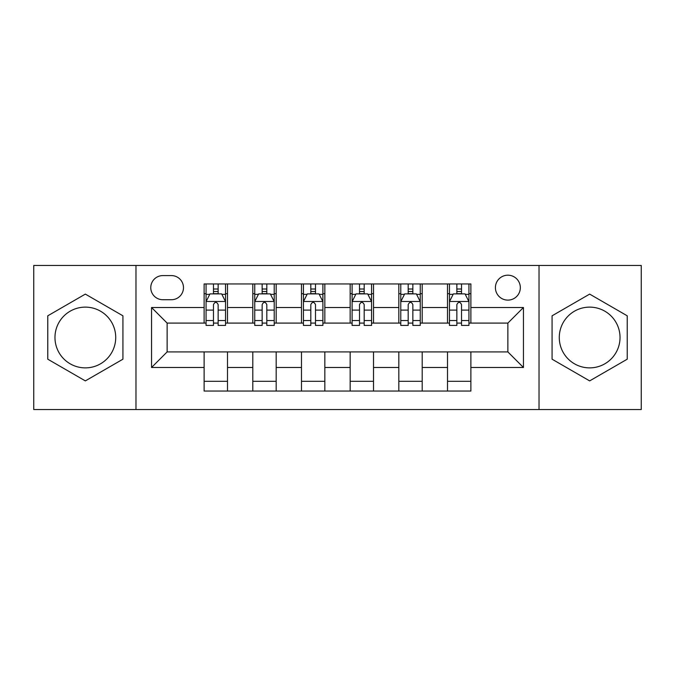 <?xml version="1.0" encoding="UTF-8"?>
<svg xmlns="http://www.w3.org/2000/svg" width="675" height="675" viewBox="0 0 675 675"><rect width="100%" height="100%" fill="white"/><g stroke="black" fill="none" stroke-linecap="round" stroke-linejoin="round"><path stroke-width="1.01" d="M589.655 307.125A30.375 30.375 0 0 0 559.28 337.5A30.375 30.375 0 0 0 589.655 367.875A30.375 30.375 0 0 0 620.03 337.5A30.375 30.375 0 0 0 589.655 307.125M507.87 275.189A12.462 12.462 0 0 0 495.408 287.651A12.462 12.462 0 0 0 507.87 300.113A12.462 12.462 0 0 0 520.332 287.651A12.462 12.462 0 0 0 507.87 275.189M85.345 367.875A30.375 30.375 0 0 1 54.97 337.5A30.375 30.375 0 0 1 85.345 307.125A30.375 30.375 0 0 1 115.72 337.5A30.375 30.375 0 0 1 85.345 367.875M539.03 409.539L641.25 409.539L641.25 265.461L539.03 265.461L539.03 409.539L135.97 409.539L135.97 265.461L33.75 265.461L33.75 409.539L135.97 409.539M162.844 299.725L171.408 299.725A12.074 12.074 0 0 0 183.482 287.651A12.074 12.074 0 0 0 171.408 275.586L162.844 275.586A12.074 12.074 0 0 0 150.77 287.651A12.074 12.074 0 0 0 162.844 299.725M539.03 265.461L135.97 265.461M204.12 367.487L151.554 367.487L151.554 307.513L204.12 307.513L204.12 323.089L167.13 323.089L167.13 351.911L204.12 351.911L204.12 391.044L470.88 391.044L470.88 351.911L507.87 351.911L507.87 323.089L470.88 323.089L470.88 307.513L523.446 307.513L523.446 367.487L470.88 367.487M470.88 307.513L470.88 283.956L204.12 283.956L204.12 307.513M447.508 283.956L447.508 323.089L449.457 323.089M456.857 323.089L461.531 323.089M468.931 323.089L470.88 323.089M447.508 323.089L420.255 323.089M398.832 283.956L398.832 323.089L400.781 323.089M408.181 323.089L412.855 323.089M398.832 323.089L371.571 323.089M350.156 283.956L350.156 323.089L352.105 323.089M359.505 323.089L364.179 323.089M350.156 323.089L322.895 323.089M301.48 283.956L301.48 323.089L303.429 323.089M310.821 323.089L315.495 323.089M301.48 323.089L274.219 323.089M252.804 283.956L252.804 323.089L254.745 323.089M262.145 323.089L266.819 323.089M252.804 323.089L225.543 323.089M204.12 323.089L206.069 323.089M213.469 323.089L218.143 323.089M204.12 351.911L227.492 351.911L227.492 391.044M470.88 351.911L227.492 351.911M227.492 283.956L227.492 323.089M204.12 293.692L206.069 293.692M213.469 293.692L218.143 293.692M225.543 293.692L227.492 293.692M204.12 381.308L227.492 381.308M252.804 351.911L252.804 391.044M276.168 283.956L276.168 323.089M252.804 293.692L254.745 293.692M262.145 293.692L266.819 293.692M274.219 293.692L276.168 293.692M276.168 351.911L276.168 391.044M252.804 381.308L276.168 381.308M301.48 351.911L301.48 391.044M324.844 351.911L324.844 391.044M301.48 381.308L324.844 381.308M324.844 283.956L324.844 323.089M301.48 293.692L303.429 293.692M310.821 293.692L315.495 293.692M322.895 293.692L324.844 293.692M350.156 351.911L350.156 391.044M373.52 351.911L373.52 391.044M350.156 381.308L373.52 381.308M373.52 283.956L373.52 323.089M350.156 293.692L352.105 293.692M359.505 293.692L364.179 293.692M371.571 293.692L373.52 293.692M398.832 351.911L398.832 391.044M422.196 351.911L422.196 391.044M398.832 381.308L422.196 381.308M422.196 283.956L422.196 323.089M398.832 293.692L400.781 293.692M408.181 293.692L412.855 293.692M420.255 293.692L422.196 293.692M447.508 351.911L447.508 391.044M447.508 381.308L470.88 381.308M447.508 293.692L449.457 293.692M456.857 293.692L461.531 293.692M468.931 293.692L470.88 293.692M167.13 323.089L151.554 307.513M167.13 351.911L151.554 367.487M523.446 307.513L507.87 323.089M523.446 367.487L507.87 351.911M85.345 380.894L122.926 359.193L122.926 315.807L85.345 294.106L47.773 315.807L47.773 359.193L85.345 380.894M627.227 315.807L589.655 294.106L552.074 315.807L552.074 359.193L589.655 380.894L627.227 359.193L627.227 315.807M218.143 289.018L213.469 289.018M225.543 320.549L218.143 320.549L218.143 325.426L225.543 325.426L225.543 301.674L221.645 293.887L209.967 293.887L206.069 301.674L206.069 325.426L213.469 325.426L213.469 320.549L206.069 320.549M206.069 301.674L206.069 283.956M225.543 301.674L225.543 283.956M213.469 293.887L213.469 283.956M218.143 283.956L218.143 293.887M218.143 320.549L218.143 304.594C216.582 301.59 215.03 301.59 213.469 304.594L213.469 320.549M266.819 289.018L262.145 289.018M274.219 320.549L266.819 320.549L266.819 325.426L274.219 325.426L274.219 301.674L270.321 293.887L258.643 293.887L254.745 301.674L254.745 325.426L262.145 325.426L262.145 320.549L254.745 320.549M254.745 301.674L254.745 283.956M274.219 301.674L274.219 283.956M262.145 293.887L262.145 283.956M266.819 283.956L266.819 293.887M266.819 320.549L266.819 304.594C265.267 301.59 263.706 301.59 262.145 304.594L262.145 320.549M315.495 289.018L310.821 289.018M322.895 320.549L315.495 320.549L315.495 325.426L322.895 325.426L322.895 301.674L319.005 293.887L307.319 293.887L303.429 301.674L303.429 325.426L310.821 325.426L310.821 320.549L303.429 320.549M303.429 301.674L303.429 283.956M322.895 301.674L322.895 283.956M310.821 293.887L310.821 283.956M315.495 283.956L315.495 293.887M315.495 320.549L315.495 304.594C313.942 301.59 312.382 301.59 310.821 304.594L310.821 320.549M364.179 289.018L359.505 289.018M371.571 320.549L364.179 320.549L364.179 325.426L371.571 325.426L371.571 301.674L367.681 293.887L355.995 293.887L352.105 301.674L352.105 325.426L359.505 325.426L359.505 320.549L352.105 320.549M352.105 301.674L352.105 283.956M371.571 301.674L371.571 283.956M359.505 293.887L359.505 283.956M364.179 283.956L364.179 293.887M364.179 320.549L364.179 304.594C362.618 301.59 361.066 301.59 359.505 304.594L359.505 320.549M412.855 289.018L408.181 289.018M420.255 320.549L412.855 320.549L412.855 325.426L420.255 325.426L420.255 301.674L416.357 293.887L404.679 293.887L400.781 301.674L400.781 325.426L408.181 325.426L408.181 320.549L400.781 320.549M400.781 301.674L400.781 283.956M420.255 301.674L420.255 283.956M408.181 293.887L408.181 283.956M412.855 283.956L412.855 293.887M412.855 320.549L412.855 304.594C411.294 301.59 409.742 301.59 408.181 304.594L408.181 320.549M461.531 289.018L456.857 289.018M468.931 320.549L461.531 320.549L461.531 325.426L468.931 325.426L468.931 301.674L465.033 293.887L453.355 293.887L449.457 301.674L449.457 325.426L456.857 325.426L456.857 320.549L449.457 320.549M449.457 301.674L449.457 283.956M468.931 301.674L468.931 283.956M456.857 293.887L456.857 283.956M461.531 283.956L461.531 293.887M461.531 320.549L461.531 304.594C459.979 301.59 458.418 301.59 456.857 304.594L456.857 320.549M252.804 367.487L227.492 367.487M252.804 307.513L227.492 307.513M301.48 307.513L276.168 307.513M301.48 367.487L276.168 367.487M350.156 307.513L324.844 307.513M350.156 367.487L324.844 367.487M398.832 307.513L373.52 307.513M398.832 367.487L373.52 367.487M447.508 307.513L422.196 307.513M447.508 367.487L422.196 367.487M225.442 301.48L206.17 301.48M206.069 294.351L209.731 294.351M221.881 294.351L225.543 294.351M213.469 310.103L206.069 310.103M225.543 310.103L218.143 310.103M218.143 291.499L213.469 291.499M274.118 301.48L254.846 301.48M254.745 294.351L258.407 294.351M270.557 294.351L274.219 294.351M262.145 310.103L254.745 310.103M274.219 310.103L266.819 310.103M266.819 291.499L262.145 291.499M322.802 301.48L303.522 301.48M303.429 294.351L307.083 294.351M319.233 294.351L322.895 294.351M310.821 310.103L303.429 310.103M322.895 310.103L315.495 310.103M315.495 291.499L310.821 291.499M371.478 301.48L352.198 301.48M352.105 294.351L355.767 294.351M367.917 294.351L371.571 294.351M359.505 310.103L352.105 310.103M371.571 310.103L364.179 310.103M364.179 291.499L359.505 291.499M420.154 301.48L400.882 301.48M400.781 294.351L404.443 294.351M416.593 294.351L420.255 294.351M408.181 310.103L400.781 310.103M420.255 310.103L412.855 310.103M412.855 291.499L408.181 291.499M468.83 301.48L449.558 301.48M449.457 294.351L453.119 294.351M465.269 294.351L468.931 294.351M456.857 310.103L449.457 310.103M468.931 310.103L461.531 310.103M461.531 291.499L456.857 291.499"/></g></svg>
